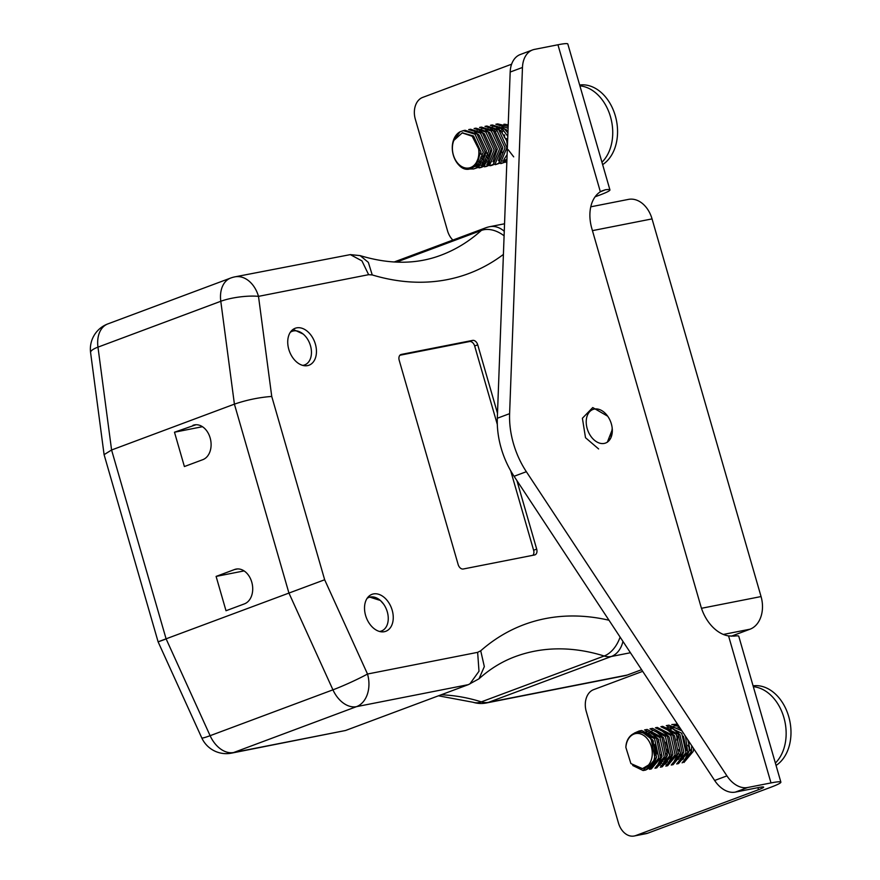 <?xml version="1.0" encoding="UTF-8"?>
<svg xmlns="http://www.w3.org/2000/svg" width="880" height="880" viewBox="0 0 880 880"><rect width="100%" height="100%" fill="white"/><g stroke="black" fill="none" stroke-linecap="round" stroke-linejoin="round"><path stroke-width="1.32" d="M192.907 425.337A17.93 13.024 78.9 0 1 194.392 424.908A17.93 13.024 78.9 0 1 210.419 438.944A17.93 13.024 78.9 0 1 202.818 459.668L184.393 466.543L174.482 432.212L195.943 424.743M164.989 639.386C155.705 642.752 156.079 642.576 166.089 638.825L324.665 579.766L367.51 674.025L477.642 652.344L480.722 650.782A289.069 197.142 -110.5 0 1 608.993 620.235M201.773 737.891A26.895 26.895 0 0 0 231.451 753.148L345.532 730.499L468.358 684.64L356.51 706.651A26.895 18.337 -110.5 0 1 332.937 689.832L288.904 592.966L234.41 404.14L220.792 301.279A26.895 18.337 -110.5 0 1 230.67 278.047L107.844 323.906A26.895 18.337 69.5 0 0 97.966 347.138L111.584 449.999L166.089 638.825L210.111 735.691A26.895 1.991 -24.4 0 1 201.773 737.891L158.114 641.85L104.093 454.652L111.584 449.999L234.41 404.14C246.719 399.938 259.171 397.375 271.744 396.44L324.665 579.766M226.006 610.742L216.106 576.411L234.52 569.536A17.93 13.024 78.9 0 1 236.016 569.107A17.93 13.024 78.9 0 1 252.032 583.143A17.93 13.024 78.9 0 1 244.431 603.867L226.006 610.742M590.777 206.811L628.43 199.397A26.895 19.547 78.9 0 1 652.047 218.9L761.057 596.563A26.895 19.547 78.9 0 1 750.057 629.189L723.36 634.447M630.432 652.74L611.336 656.491L488.51 702.35A26.895 19.547 -101.1 0 1 486.277 702.988A26.895 26.895 0 0 1 473.044 702.262L473.044 702.262A26.895 17.38 -72.6 0 0 481.338 701.866A26.895 18.337 69.5 0 0 488.51 702.35L627.231 675.048L641.608 669.691M731.28 636.207L750.057 629.189M627.231 675.048A26.895 19.547 78.9 0 1 624.998 675.686L486.277 702.988M497.508 413.336L477.73 344.828A5.379 3.663 69.5 0 0 472.615 340.395L401.335 354.42A5.379 3.663 69.5 0 0 400.939 354.53A5.379 3.663 69.5 0 0 399.201 360.283L458.161 564.564A5.379 3.663 69.5 0 0 463.276 568.997L534.556 554.972A5.379 3.663 69.5 0 0 534.952 554.862A5.379 3.663 69.5 0 0 536.69 549.109L516.912 480.601M392.183 610.203A19.723 13.453 -110.5 0 1 385.781 631.29A19.723 13.453 -110.5 0 1 366.289 617.529A19.723 13.453 -110.5 0 1 371.987 594.341A19.723 13.453 -110.5 0 1 392.183 610.203M315.381 344.124A19.723 13.453 -110.5 0 1 308.99 365.211A19.723 13.453 -110.5 0 1 289.487 351.45A19.723 13.453 -110.5 0 1 295.196 328.273A19.723 13.453 -110.5 0 1 315.381 344.124M202.444 426.712L174.482 432.212M244.068 570.911L216.106 576.411M497.321 424.479L474.661 345.972A5.379 3.663 69.5 0 0 469.546 341.539L399.905 355.245M532.906 555.291A5.379 3.663 69.5 0 0 533.621 550.253L510.664 470.723M622.952 641.399A26.895 19.547 -101.1 0 1 611.336 656.491A26.895 18.337 -110.5 0 1 604.164 656.007A26.895 17.38 -72.6 0 0 620.103 637.087M468.358 684.64L478.995 678.799L484.33 666.611L480.722 650.782M469.821 683.991L478.995 671.242L477.642 652.344M504.097 235.829A26.895 18.986 -132.1 0 0 481.338 230.439A26.895 18.337 -110.5 0 1 485.496 227.898L394.141 261.998M503.404 254.419A289.069 197.142 -110.5 0 1 372.229 274.934L368.346 262.383L360.14 255.618L350.317 254.617L234.883 276.859A26.895 19.547 78.9 0 1 258.5 296.362L271.744 396.44M372.229 274.934L368.632 274.681L361.944 260.887L350.317 254.617M595.1 196.801L599.654 195.096A35.849 2.926 163.9 0 0 609.939 189.915A35.849 2.926 163.9 0 0 605.319 189.783L600.369 191.774L557.942 44.77L534.6 49.368A26.895 18.337 69.5 0 0 532.62 49.918L520.333 54.505A26.895 18.337 69.5 0 0 510.18 72.05L497.321 418.242A71.709 48.906 69.5 0 0 514.074 476.289L714.648 780.472A26.895 18.337 69.5 0 0 735.372 792.099L758.714 787.512A17.93 1.463 163.9 0 1 763.653 787.127A17.93 1.463 163.9 0 1 758.516 789.712L635.69 835.582L647.768 833.195L770.594 787.336A35.849 2.926 163.9 0 0 780.879 782.155A35.849 2.926 163.9 0 0 771.001 782.925L728.563 635.921L734.14 636.108A35.849 2.926 -16.1 0 1 738.76 636.24L780.879 782.155M600.369 191.774A35.849 24.453 69.5 0 0 591.844 228.58L700.843 606.243A35.849 24.453 69.5 0 0 728.563 635.921M532.62 49.918A26.895 18.337 69.5 0 0 522.467 67.463L509.608 413.655A71.709 48.906 69.5 0 0 526.35 471.702L726.935 775.885A26.895 18.337 69.5 0 0 747.648 787.512L771.001 782.925M557.942 44.77A35.849 2.926 -16.1 0 1 567.82 44L609.939 189.915M678.612 745.613A18.37 13.354 78.9 0 1 677.71 736.67M678.117 733.986A18.37 13.354 78.9 0 1 678.414 732.743M647.768 833.195A17.93 13.024 78.9 0 1 646.272 833.624L634.194 836A17.93 13.024 -101.1 0 0 635.69 835.582M504.218 137.071A18.37 13.354 78.9 0 1 504.405 134.871M505.626 130.064A18.37 13.354 78.9 0 1 505.923 129.371M670.901 727.562A18.37 13.354 78.9 0 1 671.781 726.88M674.201 725.637A18.37 13.354 78.9 0 1 675.576 725.263A18.37 13.354 78.9 0 1 678.15 725.109M669.823 754.941A18.37 13.354 78.9 0 1 666.952 749.309M634.194 836A17.93 13.024 -101.1 0 1 618.453 822.998L586.245 711.414A17.93 13.024 -101.1 0 1 593.571 689.667L642.686 671.33M494.252 130.889A18.37 13.354 78.9 0 1 495.462 128.931M503.866 124.267A18.37 13.354 78.9 0 1 508.211 125.114M511.61 64.207L422.631 97.427A17.93 13.024 -101.1 0 0 415.305 119.174L447.513 230.758A17.93 13.024 -101.1 0 0 452.87 240.075M506.396 129.767L506.044 130.515M504.647 135.245L504.383 137.412M502.139 128.832L500.61 131.593M501.413 151.008L502.458 152.823M499.433 126.929L497.706 128.601M496.705 129.899L495.528 131.912M502.612 161.216L506.946 159.236M484.649 134.057L484.297 134.794M486.145 156.024L487.938 158.345M495.341 128.843L488.356 127.754M480.711 157.102L482.504 159.412M484.33 161.095L486.277 162.338M477.873 161.293L480.832 163.416M482.086 163.955L484.737 164.494M486.739 164.351L491.48 161.645M484.473 130.988L477.488 129.888M476.025 164.78L479.303 165.561M480.865 165.495L486.046 162.712M474.375 166.639L478.676 165.374L480.612 163.79M460.097 131.758A19.789 14.388 -101.1 0 0 452.276 147.081A19.789 14.388 -101.1 0 0 459.272 165.473C468.666 175.527 482.449 164.494 478.599 148.885L472.186 136.257L462.209 132.902L453.838 140.415L460.097 131.758L463.254 130.658L475.013 134.222L483.285 152.075L476.993 167.574L473.616 168.96L470.096 168.971M506.374 138.567L507.441 145.904M503.294 129.888L502.271 132.121M500.39 127.512L498.894 129.283M508.167 126.258L507.452 125.95M502.92 160.875L506.33 160.38M507.98 131.351L502.018 127.017M492.657 127.325L490.479 128.766M486.497 152.427L488.444 156.013M503.877 159.61L507.111 154.594M507.573 142.208L500.742 130.658L496.573 128.095M492.404 127.215L488.543 127.82M481.063 153.505L483.01 157.08M485.089 159.577L486.926 161.095M498.443 160.677L502.788 147.785L495.308 131.725L491.139 129.162M481.789 129.459L479.611 130.9M479.655 160.644L481.481 162.162M482.955 163.042L485.243 163.878M488.774 163.944L490.017 163.592M493.009 161.744L497.354 148.852L489.874 132.792L485.705 130.229M481.536 129.36L477.675 129.965M476.74 163.68L479.809 164.945M481.173 165.154L484.583 164.659M487.575 162.822L491.92 149.93L484.44 133.87L480.271 131.296M474.903 166.122L479.149 165.737M482.13 163.889L486.486 150.997L478.995 134.937L474.826 132.374M474.628 166.397L481.041 152.064L473.561 136.004L462.429 132.858M508.156 126.423L497.684 123.882L495.869 124.234L508.09 128.216M506.924 159.676L504.174 162.228L500.797 163.614L505.978 161.876M507.914 132.957L504.229 128.7L492.261 124.949L490.435 125.312L502.194 128.876L507.793 136.268M495.363 164.681L500.544 162.954L506.869 147.73L498.795 129.767L486.827 126.016L485.001 126.379L496.76 129.943L505.032 147.796L498.729 163.295L495.352 164.681M491.755 165.385L495.121 164.01L501.435 148.797L493.361 130.834L481.382 127.083L479.567 127.446L491.326 131.021L499.598 148.863L493.284 164.373L489.929 165.748L491.744 165.385M474.133 128.513L485.892 132.088L494.164 149.93L487.85 165.44L484.495 166.815L486.31 166.463L489.687 165.077L496.001 149.875L487.927 131.912L475.937 128.161M480.876 167.53L484.242 166.144L490.556 150.942L482.482 132.979L470.503 129.228L468.688 129.591L480.458 133.155L488.719 151.008L482.427 166.507L479.061 167.893L480.876 167.53M473.616 168.96L478.797 167.222L485.122 152.009L477.048 134.046L465.08 130.295L463.254 130.658M513.689 156.849L508.167 149.71M601.953 162.239A42.13 30.613 -101.1 0 0 610.478 116.754A42.13 30.613 -101.1 0 0 579.909 85.866M602.635 164.626A42.13 30.613 -101.1 0 0 615.307 115.808A42.13 30.613 -101.1 0 0 579.667 85.019M478.599 148.885A17.93 13.024 78.9 0 1 463.881 167.552A17.93 13.024 78.9 0 1 453.838 140.415M676.841 731.17L676.489 731.907M678.348 753.148L680.13 755.458M671.407 732.237L671.055 732.985M676.511 758.219L678.447 759.473M678.711 725.967L675.092 725.945M666.435 753.5L667.469 755.282M678.931 761.475L683.661 758.78M676.687 728.134L669.658 727.023M658.79 739.871L658.526 742.06M660.99 754.567L662.035 756.36M665.104 759.924L667.579 761.607M671.253 729.201L664.224 728.09M655.094 735.449L654.742 736.186M653.356 740.949L653.092 743.127M650.837 734.503L649.286 737.319M662.167 764.764L667.348 761.992M656.733 765.831L661.914 763.07M646.239 731.72L643.423 733.128M649.506 733.48L641.63 732.545M643.016 770.506A19.789 14.388 -101.1 0 0 644.127 770.352L645.898 770L655.138 758.934L651.244 739.805C643.324 726.836 626.351 731.533 625.867 747.417L630.894 763.576L642.499 768.636L648.571 764.995L643.016 770.506L632.731 765.49M687.742 739.651L689.579 747.461M678.15 732.446L677.787 733.524M677.226 735.812L676.819 740.003M678.7 749.595L680.647 753.137M672.716 733.524L672.353 734.591M677.27 756.69L679.107 758.219M678.359 725.417L674.784 726.011M673.2 727.023L671.792 728.035M665.94 742.148L669.779 755.271M685.179 758.89L689.227 750.959L688.842 741.323M680.57 728.783L677.897 727.364M673.706 726.484L669.856 727.1M665.698 758.087L666.402 758.824M679.745 759.968L683.793 752.026L679.921 734.657L672.463 728.442M668.272 727.551L663.905 728.145M655.072 744.282L656.953 753.874M660.264 759.165L662.794 761.431M664.037 762.201L666.171 763.048M674.3 761.035L678.348 753.093L674.487 735.735L667.029 729.509M650.969 737.803L650.595 738.892M654.83 760.232L655.534 760.969M662.475 764.412L663.63 764.412M662.629 764.687L665.885 763.939M668.866 762.102L672.914 754.171L669.053 736.802L661.595 730.576M652.223 730.873L650.045 732.314M649.077 733.194L647.273 735.427M657.041 765.49L660.451 765.006M663.432 763.169L667.48 755.238L663.619 737.869L656.161 731.643M646.789 731.94L644.38 733.568M657.998 764.247L662.046 756.305L658.174 738.947L650.716 732.721M646.525 731.83L642.092 732.666M652.553 765.314L656.601 757.372L652.74 740.014L643.808 733.293M642.697 768.603L647.988 765.49M683.463 736.208L686.29 750.508M683.925 762.52L693.198 751.454L693.594 748.528M677.479 724.097L671.759 724.57L678.084 725.021M678.502 763.587L687.753 752.521L685.476 736.219M681.923 730.84L668.877 725.164L666.325 725.637M671.253 765.017L673.079 764.654L682.319 753.588L678.282 734.239L662.739 726.352M655.468 727.782L670.857 735.427L675.114 754.743L665.808 766.084L667.634 765.721L676.885 754.655L672.848 735.306L657.283 727.419M650.034 728.849L665.423 736.494L669.68 755.81L660.385 767.151L662.2 766.799L671.451 755.733L667.414 736.373L652.575 728.376L650.012 728.849M656.744 767.866L666.006 756.8L661.98 737.451L647.13 729.443L644.578 729.927L659.989 737.561L664.235 756.888L654.94 768.229L656.766 767.866M651.321 768.933L660.572 757.867L656.535 738.518L641.696 730.51L639.144 730.994L654.544 738.628L658.801 757.955L649.495 769.296L651.332 768.933M634.348 733.095L639.133 730.994M662.706 726.352L660.891 726.715L676.291 734.349L680.548 753.676L671.231 765.017M666.314 725.648L681.736 733.282L685.982 752.609L676.676 763.95L678.513 763.587M691.779 745.789L691.427 751.531L682.121 762.872M691.306 752.125L688.072 745.25M644.127 770.352A19.789 14.388 -101.1 0 0 651.244 739.805M775.368 763.059A42.13 30.613 -101.1 0 0 783.893 717.574A42.13 30.613 -101.1 0 0 753.324 686.697M776.061 765.446A42.13 30.613 -101.1 0 0 788.733 716.628A42.13 30.613 -101.1 0 0 753.082 685.839M625.867 747.417A17.93 13.024 78.9 0 1 644.567 736.054A17.93 13.024 78.9 0 1 648.571 764.995M293.117 329.362L303.193 334.07L297.627 331.045M290.323 332.266A17.93 12.221 -110.5 0 1 306.823 338.063A17.93 12.221 -110.5 0 1 309.023 341.858A17.93 12.221 -110.5 0 1 311.344 350.196A17.93 12.221 -110.5 0 1 302.687 365.387M612.326 429.506L607.321 442.233L610.907 437.8L612.216 428.318A17.93 12.221 -110.5 0 1 597.366 442.222A17.93 12.221 -110.5 0 1 587.367 415.415A17.93 12.221 -110.5 0 1 607.684 416.196A17.93 12.221 -110.5 0 1 609.884 419.98A17.93 12.221 -110.5 0 1 612.216 428.318M607.684 416.196L592.735 407.561L582.395 418.253L585.508 437.712L598.609 448.943M367.125 598.345A17.93 12.221 -110.5 0 1 383.625 604.142L380.38 600.479L368.434 596.706M383.625 604.142A17.93 12.221 -110.5 0 1 388.102 615.835A17.93 12.221 -110.5 0 1 388.146 616.275A17.93 12.221 -110.5 0 1 379.489 631.466M107.844 323.906A26.895 26.895 0 0 0 90.596 352.627A26.895 6.281 -7.5 0 1 97.966 347.138L220.792 301.279A26.895 6.281 -7.5 0 1 258.5 296.362L368.632 274.681M396.495 262.119L481.338 230.439A262.174 178.805 69.5 0 1 440.792 255.277C416.548 264.418 389.664 264.528 360.14 255.618M441.133 694.804A262.174 178.805 -110.5 0 1 481.338 701.866L604.164 656.007A262.174 178.805 69.5 0 0 515.031 656.689C502.007 661.54 489.995 668.91 478.995 678.799M231.451 753.148A26.895 19.547 -101.1 0 0 233.684 752.51L356.51 706.651A26.895 19.547 -101.1 0 0 367.51 674.025A26.895 1.991 -24.4 0 1 332.937 689.832L210.111 735.691A26.895 18.337 69.5 0 0 233.684 752.51L345.532 730.499M652.047 218.9L592.438 230.637M701.481 608.289L761.057 596.563M237.556 568.931L234.52 569.536M400.576 354.706L401.335 354.42M469.546 341.539L472.615 340.395M474.661 345.972L477.73 344.828M533.621 550.253L536.69 549.109M504.262 231.286A26.895 19.547 -101.1 0 0 489.709 226.699L504.548 223.784M757.922 787.666L758.516 789.712M510.18 72.05L522.467 67.463M735.372 792.099L747.648 787.512M714.648 780.472L726.935 775.885M514.074 476.289L526.35 471.702M497.321 418.242L509.608 413.655M605.319 189.783L601.711 191.004M489.709 226.699A26.895 26.895 0 0 0 485.496 227.898M234.883 276.859A26.895 26.895 0 0 0 230.67 278.047M473.044 702.262L438.438 695.805M90.596 352.627L104.093 454.652M503.041 161.139L505.076 160.732M488.015 127.809L490.05 127.413M477.147 129.954L479.182 129.558M481.294 165.418L483.329 165.011M475.86 166.485L477.895 166.089M462.209 132.891L462.869 132.759M506.231 162.536L506.825 162.426M474.122 128.513L475.948 128.161M657.195 765.754L659.219 765.347M642.169 732.424L644.193 732.028M655.446 727.782L657.272 727.419"/></g></svg>
